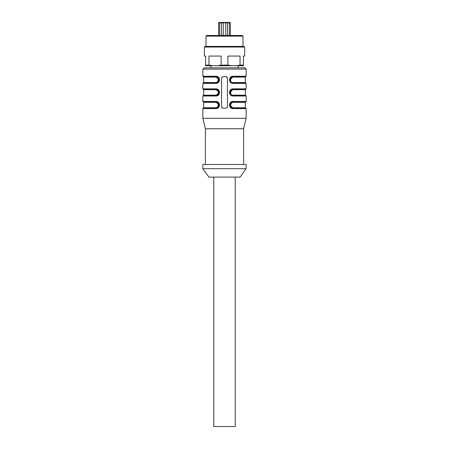 <?xml version="1.0" encoding="UTF-8"?>
<svg xmlns="http://www.w3.org/2000/svg" width="449" height="449" viewBox="0 0 449 449"><rect width="100%" height="100%" fill="white"/><g stroke="black" fill="none" stroke-linecap="round" stroke-linejoin="round"><path stroke-width="0.67" d="M202.858 168.706L208.948 177.114L240.052 177.114L246.142 168.706L246.142 164.502L202.858 164.502L202.858 168.706L246.142 168.706M205.378 164.502L205.378 128.779L202.858 118.272L246.142 118.272L246.142 108.607L233.07 108.607C228.412 108.776 228.418 101.289 233.07 101.463L229.428 105.032M218.186 102.737L219.247 105.038L216.092 108.187C220.156 108.187 220.15 101.872 216.092 101.884L215.93 101.463C220.588 101.294 220.582 108.781 215.93 108.607L219.572 105.032M218.186 90.131L219.247 92.427L216.092 95.581C220.156 95.581 220.15 89.261 216.092 89.272L215.93 88.851C220.588 88.689 220.582 96.176 215.93 95.996L219.572 92.427M218.186 77.52L219.247 79.821L216.092 82.97C220.156 82.97 220.15 76.656 216.092 76.667L215.93 76.246C220.588 76.077 220.582 83.565 215.93 83.391L219.572 79.821M230.752 77.582L232.908 76.667L230.814 77.52L230.752 82.055L232.908 82.97L233.07 83.391C228.412 83.559 228.418 76.072 233.07 76.246L229.428 79.821M230.752 90.193L232.908 89.272L230.814 90.131L230.752 94.66L233.07 95.996C228.412 96.165 228.418 88.678 233.07 88.851L229.428 92.427M222.816 76.667L221.559 77.93L221.559 106.924L222.816 108.187L226.184 108.187L227.441 106.924L227.441 77.93L226.184 76.667L222.816 76.667M238.161 65.739L238.161 67.838L204.115 67.838L244.885 67.838L246.142 69.101L202.858 69.101L204.115 67.838M205.378 128.779L243.622 128.779L246.142 118.272M226.184 76.667A1.263 1.263 0 0 1 226.857 76.863M227.374 77.514A1.263 1.263 0 0 1 227.441 77.93M227.441 106.924A1.263 1.263 0 0 1 227.25 107.592M222.816 108.187A1.263 1.263 0 0 1 222.143 107.99M221.626 107.339A1.263 1.263 0 0 1 221.559 106.924M216.261 77.088L203.694 77.088L203.694 82.549L216.261 82.549C219.673 82.678 219.684 76.964 216.261 77.088L219.247 79.821L218.281 82.088M230.062 79.821L232.739 77.088C229.321 76.964 229.321 82.678 232.739 82.549L245.306 82.549L245.306 77.088L232.739 77.088L232.908 76.667L230.808 77.464M216.261 89.693L203.694 89.693L203.694 95.16L216.261 95.16C219.673 95.289 219.684 89.576 216.261 89.693L219.241 92.561M230.062 92.427L232.739 89.693C229.321 89.576 229.321 95.289 232.739 95.16L245.306 95.16L245.306 89.693L232.739 89.693L232.908 89.272L230.808 90.075M216.261 102.305L203.694 102.305L203.694 107.766L216.261 107.766C219.673 107.895 219.684 102.181 216.261 102.305L219.241 105.167M232.739 107.766L245.306 107.766L245.306 102.305L232.739 102.305C229.327 102.176 229.316 107.889 232.739 107.766L229.753 105.032L232.908 101.884C228.844 101.884 228.85 108.198 232.908 108.187L233.07 108.607M219.247 105.077L218.343 107.176M219.247 92.472L218.343 94.565M219.247 79.86L218.343 81.959M230.814 107.333L229.753 105.032L230.719 102.765M229.753 104.993L230.657 102.894M216.261 107.766L216.092 108.187L203.274 108.187L216.092 108.187L218.186 107.333L218.248 102.799L216.092 101.884L203.274 101.884L216.092 101.884L218.192 102.681M216.261 95.16L216.092 95.581L203.274 95.581L216.092 95.581L218.186 94.722L218.248 90.193L216.092 89.272L203.274 89.272L216.092 89.272L218.192 90.075M216.261 82.549L216.092 82.97L203.274 82.97L216.092 82.97L218.186 82.116L218.248 77.582L216.092 76.667L203.274 76.667L202.858 76.246L215.93 76.246M232.739 102.305L232.908 101.884L230.814 102.737L230.752 107.272L232.908 108.187L245.726 108.187L232.908 108.187L230.741 107.328M218.192 107.39L216.092 108.187L215.93 108.607L202.858 108.607L203.694 107.766M218.192 94.778L216.092 95.581L215.93 95.996L202.858 95.996L203.694 95.16M218.192 82.173L216.092 82.97L215.93 83.391L202.858 83.391L203.694 82.549M246.142 76.246L233.07 76.246L232.908 76.667L245.726 76.667L246.142 76.246L246.142 69.101M232.739 82.549L232.908 82.97L245.726 82.97L246.142 83.391L233.07 83.391M246.142 88.851L233.07 88.851L232.908 89.272L245.726 89.272L246.142 88.851L246.142 83.391M232.739 95.16L232.908 95.581L245.726 95.581L246.142 95.996L233.07 95.996M246.142 95.996L246.142 101.463L233.07 101.463L232.908 101.884L245.726 101.884L245.306 102.305M221.61 22.45L221.452 22.871L219.668 22.871L219.668 22.45L219.039 22.45L229.961 22.45L229.332 22.45L229.332 22.871L227.548 22.871L227.39 22.45M227.548 35.477L227.548 22.871L225.763 22.871A0.421 0.421 0 0 0 225.342 22.45L223.658 22.45A0.421 0.421 0 0 0 223.237 22.871L223.237 35.477M221.452 35.477L221.452 22.871L225.763 22.871L225.763 35.477M224.5 35.477L242.365 35.477L242.993 36.111L206.007 36.111L206.635 35.477L224.5 35.477M205.418 46.404L243.583 46.404L244.671 47.038L204.329 47.038L205.418 46.404M205.586 65.111L208.965 65.111L208.965 56.074L221.121 56.074L221.121 65.111L227.879 65.111L231.763 65.739L205.586 65.739L205.586 56.074L204.329 56.074L204.329 47.038M227.879 65.111L227.879 56.074L240.035 56.074L240.035 65.111L243.414 65.111L243.414 65.739L231.763 65.739M243.414 65.111L243.414 56.074L244.671 56.074L244.671 47.038M208.965 65.111L212.848 65.739M217.237 65.739L221.121 65.111M236.152 65.739L240.035 65.111M213.78 177.114L213.78 426.55L235.22 426.55L235.22 177.114M202.858 95.996L202.858 101.463L215.93 101.463M202.858 83.391L202.858 88.851L215.93 88.851M229.961 22.45L230.382 22.871L229.332 22.871L229.332 35.477M219.668 35.477L219.668 22.871L218.618 22.871L219.039 22.45M202.858 118.272L202.858 108.607M202.858 76.246L202.858 69.101M243.622 164.502L243.622 128.779M216.092 101.884L218.259 102.742M218.287 102.77L219.247 105.038L218.281 107.305M202.858 101.463L203.694 102.305M219.247 92.421L218.281 94.694M216.092 89.272L218.259 90.137M218.287 90.159L219.247 92.432M202.858 88.851L203.694 89.693M218.259 77.525L216.092 76.667L218.192 77.464M218.287 77.554L219.247 79.821M203.694 77.088L203.274 76.667M230.719 82.088L229.759 79.686M232.908 82.97L230.741 82.111M230.713 82.083L229.753 79.815L230.719 77.548M245.306 77.088L245.726 76.667M245.306 82.549L245.726 82.97M230.719 94.694L229.759 92.292M232.908 95.581L230.741 94.717M230.713 94.694L229.753 92.421L230.719 90.159M245.306 89.693L245.726 89.272M245.306 95.16L245.726 95.581M246.142 101.463L245.726 101.884M232.908 101.884L230.808 102.681M230.713 107.3L229.753 105.032M245.306 107.766L246.142 108.607M232.908 108.187L230.808 107.39M230.382 22.871L230.382 35.477M218.618 22.871L218.618 35.477M242.993 46.404L242.993 36.111M206.007 46.404L206.007 36.111M210.839 65.739L210.839 67.838"/></g></svg>
